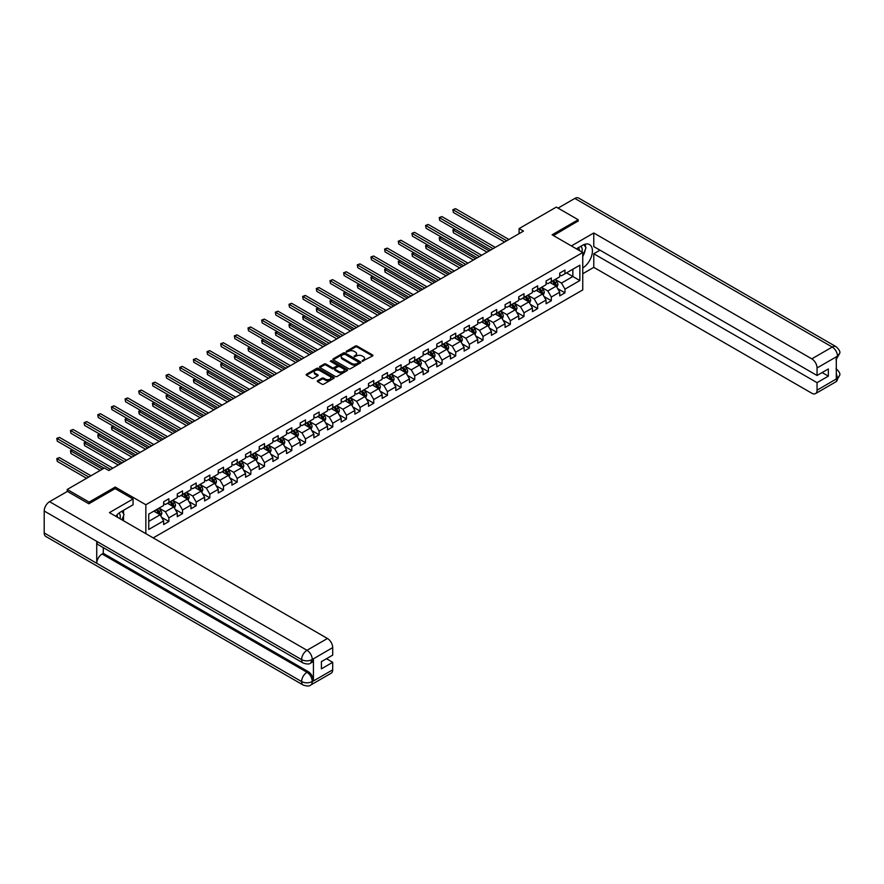 <?xml version="1.0" encoding="UTF-8"?>
<svg xmlns="http://www.w3.org/2000/svg" width="884" height="884" viewBox="0 0 884 884"><rect width="100%" height="100%" fill="white"/><g stroke="black" fill="none" stroke-linecap="round" stroke-linejoin="round"><path stroke-width="1.33" d="M362.23 361.247L372.562 355.976A1.216 0.707 0 0 0 372.562 354.981L357.092 346.053A1.216 0.707 0 0 0 355.368 346.053L346.241 351.324L346.241 352.02L348.627 351.335A3.89 2.243 0 0 1 354.119 351.335L355.412 352.075A3.89 2.243 0 0 1 356.55 353.666A3.89 2.243 0 0 1 355.412 355.257L354.23 356.628L356.617 355.943A3.89 2.243 0 0 1 362.12 355.943L363.401 356.694A3.89 2.243 0 0 1 364.551 358.274A3.89 2.243 0 0 1 363.401 359.865L362.23 361.247L362.23 360.55M317.643 380.684A1.216 0.707 0 0 0 317.643 381.678L321.986 384.175A1.216 0.707 0 0 0 323.699 384.175L333.843 378.33A1.216 0.707 0 0 0 333.843 377.335L318.373 368.407A1.216 0.707 0 0 0 316.649 368.407L306.516 374.252A1.216 0.707 0 0 0 306.516 375.247L311.754 378.275A1.216 0.707 0 0 0 313.477 378.275L317.809 375.766A1.216 0.707 0 0 0 317.809 374.783L315.212 373.28A3.249 1.878 0 0 1 314.262 371.954A3.249 1.878 0 0 1 316.273 370.219A3.249 1.878 0 0 1 319.809 370.617L329.997 376.507A3.249 1.878 0 0 1 330.947 377.833A3.249 1.878 0 0 1 328.936 379.567A3.249 1.878 0 0 1 325.4 379.159L323.699 378.175A1.216 0.707 0 0 0 321.986 378.175L317.643 380.684L317.643 381.678L321.986 379.192L321.986 378.175M115.207 488.664L115.207 487.051L89.118 502.112L67.228 489.471L67.228 491.493M115.207 487.051L145.849 504.742L582.755 252.493L582.755 289.908L153.208 537.903M578.202 221.254L578.202 219.74L552.102 234.801L582.755 252.493M578.202 219.74L556.312 207.099L519.096 228.591L519.096 233.641M67.228 489.471L104.434 467.99L108.82 470.52L523.472 231.111L519.096 228.591M348.705 368.75A1.216 0.707 0 0 0 350.429 368.75L360.573 362.893A1.216 0.707 0 0 0 360.573 361.899L345.103 352.97A1.216 0.707 0 0 0 343.379 352.97L333.246 358.827A1.216 0.707 0 0 0 333.246 359.821L348.705 368.75M330.616 361.423L347.191 370.617L337.069 376.462A1.216 0.707 0 0 1 335.345 376.462L319.875 367.534L324.218 365.048L324.218 364.031L319.875 366.54A1.216 0.707 0 0 0 319.875 367.534L319.875 366.54M324.218 365.048A1.216 0.707 0 0 1 325.931 365.048L325.931 364.031A1.216 0.707 0 0 0 324.218 364.031M325.931 364.031L332.207 367.656A1.216 0.707 0 0 0 333.931 367.656L336.804 365.998A1.216 0.707 0 0 0 336.804 365.004L330.273 361.236L331.478 360.539L347.202 369.623A1.216 0.707 0 0 1 347.202 370.606L347.202 369.623M145.849 533.649L145.849 504.742M161.573 517.306L168.877 521.527L168.877 517.836L177.286 512.974L177.286 516.665L182.535 513.637L182.535 509.946L190.944 505.096L190.944 508.786L196.193 505.747L196.193 502.057L204.602 497.206L204.602 500.897L209.851 497.869L209.851 494.178L218.26 489.327L218.26 493.018L223.508 489.979L223.508 486.288L231.917 481.437L231.917 485.128L237.166 482.089L237.166 478.399L245.575 473.548L245.575 477.238L250.835 474.211L250.835 470.52L259.233 465.669L259.233 469.36L264.493 466.321L264.493 462.63L272.891 457.779L272.891 461.47L278.151 458.431L278.151 454.752L286.549 449.89L286.549 453.58L291.808 450.553L291.808 446.862L300.206 442.011L300.206 445.702L305.466 442.663L305.466 438.972L313.864 434.121L313.864 437.812L319.124 434.784L319.124 431.094L327.533 426.232L327.533 429.922L332.782 426.895L332.782 423.204L341.191 418.353L341.191 422.044L346.44 419.005L346.44 415.314L354.849 410.463L354.849 414.154L360.097 411.126L360.097 407.436L368.506 402.585L368.506 406.264L373.755 403.237L373.755 399.546L382.164 394.695L382.164 398.386L387.413 395.347L387.413 391.656L395.822 386.805L395.822 390.496L401.071 387.468L401.071 383.778L409.48 378.927L409.48 382.617L414.729 379.579L414.729 375.888L423.138 371.037L423.138 374.728L428.386 371.689L428.386 367.998L436.795 363.147L436.795 366.838L442.055 363.81L442.055 360.119L450.453 355.269L450.453 358.959L455.713 355.921L455.713 352.23L464.111 347.379L464.111 351.07L469.371 348.042L469.371 344.351L477.769 339.489L477.769 343.18L483.029 340.152L483.029 336.461L491.427 331.611L491.427 335.301L496.686 332.262L496.686 328.572L505.084 323.721L505.084 327.411L510.344 324.384L510.344 320.693L518.753 315.831L518.753 319.522L524.002 316.494L524.002 312.803L532.411 307.952L532.411 311.643L537.66 308.604L537.66 304.914L546.069 300.063L546.069 303.753L551.318 300.726L551.318 297.035L559.727 292.184L559.727 295.875L564.975 292.836L564.975 289.145L579.86 280.548L579.86 265.189L572.854 269.233L572.854 276.504L579.86 280.548M168.877 521.527L163.628 524.555L163.628 520.864L148.744 529.461L148.744 514.09L163.628 505.493L163.628 501.803L168.877 498.775L168.877 502.466L177.286 497.615L177.286 493.924L182.535 490.885L182.535 494.576L190.944 489.725L190.944 486.034L196.193 483.007L196.193 486.697L204.602 481.835L204.602 478.156L209.851 475.117L209.851 478.808L218.26 473.957L218.26 470.266L223.508 467.227L223.508 470.918L231.917 466.067L231.917 462.376L237.166 459.349L237.166 463.039L245.575 458.188L245.575 454.498L250.835 451.459L250.835 455.149L259.233 450.299L259.233 446.608L264.493 443.58L264.493 447.26L272.891 442.409L272.891 438.718L278.151 435.69L278.151 439.381L286.549 434.53L286.549 430.839L291.808 427.801L291.808 431.491L300.206 426.641L300.206 422.95L305.466 419.922L305.466 423.613L313.864 418.751L313.864 415.06L319.124 412.032L319.124 415.723L327.533 410.872L327.533 407.181L332.782 404.143L332.782 407.833L341.191 402.982L341.191 399.292L346.44 396.264L346.44 399.955L354.849 395.093L354.849 391.413L360.097 388.374L360.097 392.065L368.506 387.214L368.506 383.523L373.755 380.485L373.755 384.175L382.164 379.324L382.164 375.634L387.413 372.606L387.413 376.297L395.822 371.446L395.822 367.755L401.071 364.716L401.071 368.407L409.48 363.556L409.48 359.865L414.729 356.827L414.729 360.517L423.138 355.666L423.138 351.976L428.386 348.948L428.386 352.639L436.795 347.788L436.795 344.097L442.055 341.058L442.055 344.749L450.453 339.898L450.453 336.207L455.713 333.18L455.713 336.87L464.111 332.008L464.111 328.318L469.371 325.29L469.371 328.981L477.769 324.13L477.769 320.439L483.029 317.4L483.029 321.091L491.427 316.24L491.427 312.549L496.686 309.522L496.686 313.212L505.084 308.35L505.084 304.66L510.344 301.632L510.344 305.323L518.753 300.472L518.753 296.781L524.002 293.742L524.002 297.433L532.411 292.582L532.411 288.891L537.66 285.863L537.66 289.554L546.069 284.703L546.069 281.013L551.318 277.974L551.318 281.664L559.727 276.814L559.727 273.123L564.975 270.084L564.975 273.775L579.86 265.189M167.474 503.272L173.783 506.919L165.374 511.77L159.076 508.123M163.628 503.471L165.374 504.488L168.877 502.466M165.374 511.77L168.877 517.836M173.783 506.919L177.286 512.974M181.132 495.394L187.441 499.029L179.032 503.88L172.734 500.245M177.286 495.592L179.032 496.598L182.535 494.576M179.032 503.88L182.535 509.946M187.441 499.029L190.944 505.096M194.789 487.504L201.099 491.139L192.69 495.99L186.391 492.355M190.944 487.703L192.69 488.719L196.193 486.697M192.69 495.99L196.193 502.057M201.099 491.139L204.602 497.206M208.458 479.614L214.757 483.261L206.348 488.112L200.049 484.465M204.602 479.824L206.348 480.83L209.851 478.808M206.348 488.112L209.851 494.178M214.757 483.261L218.26 489.327M222.116 471.736L228.415 475.371L220.005 480.222L213.707 476.587M218.26 471.934L220.005 472.94L223.508 470.918M220.005 480.222L223.508 486.288M228.415 475.371L231.917 481.437M235.774 463.846L242.072 467.481L233.674 472.332L227.365 468.697M231.917 464.045L233.674 465.061L237.166 463.039M233.674 472.332L237.166 478.399M242.072 467.481L245.575 473.548M249.432 455.956L255.73 459.603L247.332 464.454L241.023 460.807M245.575 456.166L247.332 457.172L250.835 455.149M247.332 464.454L250.835 470.52M255.73 459.603L259.233 465.669M263.089 448.077L269.388 451.713L260.99 456.564L254.68 452.928M259.233 448.276L260.99 449.282L264.493 447.26M260.99 456.564L264.493 462.63M269.388 451.713L272.891 457.779M276.747 440.188L283.046 443.823L274.648 448.685L268.338 445.039M272.891 440.387L274.648 441.403L278.151 439.381M274.648 448.685L278.151 454.752M283.046 443.823L286.549 449.89M290.405 432.298L296.704 435.945L288.306 440.796L281.996 437.16M286.549 432.508L288.306 433.514L291.808 431.491M288.306 440.796L291.808 446.862M296.704 435.945L300.206 442.011M304.063 424.419L310.372 428.055L301.963 432.906L295.654 429.27M300.206 424.618L301.963 425.635L305.466 423.613M301.963 432.906L305.466 438.972M310.372 428.055L313.864 434.121M317.721 416.53L324.03 420.165L315.621 425.027L309.312 421.381M313.864 416.729L315.621 417.745L319.124 415.723M315.621 425.027L319.124 431.094M324.03 420.165L327.533 426.232M331.378 408.64L337.688 412.287L329.279 417.137L322.98 413.502M327.533 408.85L329.279 409.856L332.782 407.833M329.279 417.137L332.782 423.204M337.688 412.287L341.191 418.353M345.036 400.761L351.346 404.397L342.937 409.248L336.638 405.612M341.191 400.96L342.937 401.977L346.44 399.955M342.937 409.248L346.44 415.314M351.346 404.397L354.849 410.463M358.694 392.872L365.004 396.518L356.595 401.369L350.296 397.723M354.849 393.071L356.595 394.087L360.097 392.065M356.595 401.369L360.097 407.436M365.004 396.518L368.506 402.585M372.352 384.993L378.661 388.628L370.252 393.479L363.954 389.844M368.506 385.192L370.252 386.197L373.755 384.175M370.252 393.479L373.755 399.546M378.661 388.628L382.164 394.695M386.01 377.103L392.319 380.739L383.91 385.59L377.612 381.954M382.164 377.302L383.91 378.319L387.413 376.297M383.91 385.59L387.413 391.656M392.319 380.739L395.822 386.805M399.678 369.214L405.977 372.86L397.568 377.711L391.269 374.065M395.822 369.424L397.568 370.429L401.071 368.407M397.568 377.711L401.071 383.778M405.977 372.86L409.48 378.927M413.336 361.335L419.635 364.97L411.226 369.821L404.927 366.186M409.48 361.534L411.226 362.539L414.729 360.517M411.226 369.821L414.729 375.888M419.635 364.97L423.138 371.037M426.994 353.445L433.293 357.081L424.895 361.943L418.585 358.296M423.138 353.644L424.895 354.661L428.386 352.639M424.895 361.943L428.386 367.998M433.293 357.081L436.795 363.147M440.652 345.556L446.95 349.202L438.552 354.053L432.243 350.418M436.795 345.766L438.552 346.771L442.055 344.749M438.552 354.053L442.055 360.119M446.95 349.202L450.453 355.269M454.31 337.677L460.608 341.312L452.21 346.163L445.901 342.528M450.453 337.876L452.21 338.892L455.713 336.87M452.21 346.163L455.713 352.23M460.608 341.312L464.111 347.379M467.967 329.787L474.266 333.423L465.868 338.285L459.558 334.638M464.111 329.986L465.868 331.003L469.371 328.981M465.868 338.285L469.371 344.351M474.266 333.423L477.769 339.489M481.625 321.898L487.924 325.544L479.526 330.395L473.216 326.76M477.769 322.108L479.526 323.113L483.029 321.091M479.526 330.395L483.029 336.461M487.924 325.544L491.427 331.611M495.283 314.019L501.593 317.654L493.184 322.505L486.874 318.87M491.427 314.218L493.184 315.234L496.686 313.212M493.184 322.505L496.686 328.572M501.593 317.654L505.084 323.721M508.941 306.129L515.25 309.776L506.841 314.627L500.532 310.98M505.084 306.328L506.841 307.345L510.344 305.323M506.841 314.627L510.344 320.693M515.25 309.776L518.753 315.831M522.599 298.251L528.908 301.886L520.499 306.737L514.201 303.101M518.753 298.449L520.499 299.455L524.002 297.433M520.499 306.737L524.002 312.803M528.908 301.886L532.411 307.952M536.256 290.361L542.566 293.996L534.157 298.847L527.858 295.212M532.411 290.56L534.157 291.576L537.66 289.554M534.157 298.847L537.66 304.914M542.566 293.996L546.069 300.063M549.914 282.471L556.224 286.118L547.815 290.969L541.516 287.322M546.069 282.681L547.815 283.687L551.318 281.664M547.815 290.969L551.318 297.035M556.224 286.118L559.727 292.184M566.556 272.869L572.854 276.504L561.473 283.079L555.174 279.443M559.727 274.791L561.473 275.797L564.975 273.775M561.473 283.079L564.975 289.145M89.118 502.112L89.118 503.626M148.744 521.372L160.126 514.797L153.816 511.162M160.126 514.797L163.628 520.864M557.671 288.615L564.975 292.836M544.014 296.505L551.318 300.726M530.345 304.383L537.66 308.604M516.687 312.273L524.002 316.494M503.029 320.163L510.344 324.384M489.371 328.041L496.686 332.262M475.714 335.931L483.029 340.152M462.056 343.821L469.371 348.042M448.398 351.699L455.713 355.921M434.74 359.589L442.055 363.81M421.082 367.468L428.386 371.689M407.425 375.357L414.729 379.579M393.767 383.247L401.071 387.468M380.109 391.126L387.413 395.347M366.451 399.016L373.755 403.237M352.793 406.905L360.097 411.126M339.124 414.784L346.44 419.005M325.467 422.674L332.782 426.895M311.809 430.563L319.124 434.784M298.151 438.442L305.466 442.663M284.493 446.332L291.808 450.553M270.835 454.221L278.151 458.431M257.178 462.1L264.493 466.321M243.52 469.99L250.835 474.211M229.862 477.868L237.166 482.089M216.204 485.758L223.508 489.979M202.547 493.648L209.851 497.869M188.889 501.526L196.193 505.747M175.231 509.416L182.535 513.637M362.562 361.368L363.401 360.882A3.89 2.243 0 0 0 364.551 359.291L364.551 358.274M356.55 353.666L356.55 354.672A3.89 2.243 0 0 1 355.412 356.263L354.572 356.749M372.562 354.981L372.562 355.976L357.092 347.058A1.216 0.707 0 0 0 355.368 347.058L346.583 352.13M360.573 361.899L360.573 362.893L345.103 353.987A1.216 0.707 0 0 0 343.379 353.987L333.257 359.832L333.246 358.827M358.418 362.749L358.418 362.053L344.848 354.208L342.395 354.926A3.89 2.243 0 0 0 341.257 356.517A3.89 2.243 0 0 0 342.395 358.108L351.677 363.468A3.89 2.243 0 0 0 357.18 363.468L358.418 362.749L358.418 363.755L358.418 363.059M341.257 356.517L341.257 357.534A3.89 2.243 0 0 0 342.395 359.114L342.395 358.108M358.418 363.755L357.18 364.473A3.89 2.243 0 0 1 351.677 364.473L342.395 359.114M325.931 365.048L332.207 368.672A1.216 0.707 0 0 0 333.931 368.672L336.804 367.004A1.216 0.707 0 0 0 337.169 366.506L337.169 365.501M338.716 371.413A3.249 1.878 0 0 0 342.263 371.821A3.249 1.878 0 0 0 344.274 370.087A3.249 1.878 0 0 0 343.312 368.761L339.732 366.694A1.216 0.707 0 0 0 338.008 366.694L335.135 368.352A1.216 0.707 0 0 0 335.135 369.346L338.716 371.413L338.716 372.429A3.249 1.878 0 0 0 342.263 372.838A3.249 1.878 0 0 0 344.274 371.103L344.274 370.087M334.771 368.849L334.771 369.855A1.216 0.707 0 0 0 335.135 370.352L335.135 369.346M338.716 372.429L335.135 370.352M330.947 377.833L330.947 378.838A3.249 1.878 0 0 1 328.936 380.573A3.249 1.878 0 0 1 325.4 380.164L323.699 379.192A1.216 0.707 0 0 0 321.986 379.192M314.262 371.954L314.262 372.96A3.249 1.878 0 0 0 315.212 374.286L315.212 373.28M317.809 374.783L317.809 375.766L315.212 374.286M333.843 377.335L333.843 378.33L318.373 369.413A1.216 0.707 0 0 0 316.649 369.413L306.527 375.258L306.516 374.252M556.909 287.311L557.959 284.692A3.282 1.89 -120 0 0 556.909 281.897L555.097 279.477M551.947 283.642L550.721 282.007M455.039 229.21L453.37 230.172L453.37 232.702L487.051 252.139M552.389 281.046L554.191 283.466A3.282 1.89 60 0 1 555.13 285.433L556.18 284.825A3.282 1.89 -120 0 0 555.24 282.858L553.439 280.438M552.611 280.913L554.622 283.587A1.669 0.961 60 0 1 554.92 284.096L556.18 284.825M453.37 232.702L452.884 229.895L489.239 250.879M452.884 229.895L454.84 229.1M506.753 240.768L453.37 209.95L455.558 208.69L508.941 239.509M504.565 242.039L453.37 212.48L452.884 209.674L455.558 208.69M453.37 212.48L452.884 209.674M581.948 252.039A8.044 4.652 120 0 0 580.766 246.316M579.385 250.559A5.514 3.182 120 0 0 578.258 247.785A5.514 3.182 120 0 0 578.235 247.774M583.838 244.636L585.993 247.697L582.755 256.04M120.014 518.731A8.044 4.652 120 0 0 118.953 513.107M117.45 517.25A5.514 3.182 120 0 0 116.887 514.996M121.848 511.272L124.047 514.4L121.937 519.847M582.755 267.918A13.934 8.044 120 0 0 591.705 255.631A13.934 8.044 120 0 0 589.54 244.581A13.934 8.044 120 0 0 582.578 245.266L576.401 248.835M582.755 273.731L593.783 267.355L593.783 253.763L817.048 382.661L817.048 390.198L837.623 378.208L836.308 378.816L836.308 357.081L837.612 356.23M600.004 250.172L593.783 253.763M822.131 372.551L828.341 376.142L828.341 368.959L817.048 375.49L593.783 246.581L593.783 232.989L811.799 358.849L832.242 347.047L574.832 198.436L558.058 208.116M571.373 245.929L593.783 232.989M593.783 267.355L811.799 393.225A7.426 4.287 -120 0 0 815.512 393.601A7.426 4.287 -120 0 0 817.048 390.198M574.832 198.436A7.613 4.398 -60 0 1 578.633 198.06L836.043 346.672A7.613 4.398 -60 0 0 832.242 347.047A7.426 4.287 60 0 1 837.491 356.153L817.048 367.954A7.426 4.287 -120 0 0 811.799 358.849M817.048 375.49L817.048 367.954M828.341 376.142L817.048 382.661M578.202 220.956L553.417 235.564M582.755 256.448A13.934 8.044 120 0 0 585.285 249.509M585.506 247.012A13.934 8.044 120 0 0 585.164 244.172M836.308 373.623L837.491 378.142M836.043 368.661C839.038 371.346 840.286 373.501 839.8 375.103L837.634 378.208M836.043 346.672C839.038 349.335 840.286 351.501 839.8 353.169L837.491 356.153M303.19 663.055A7.613 4.398 -60 0 1 301.61 659.619C305.113 661.309 308.615 661.287 312.107 659.574L310.715 663.044C309.466 664.315 306.958 664.315 303.19 663.055L98.312 544.776A7.613 4.398 -60 0 1 96.732 541.339L44.2 511.007A7.613 4.398 -60 0 1 49.581 501.681L67.405 491.393L88.853 503.781L115.119 488.609L133.064 498.974L133.064 504.786L120.633 511.969A13.934 8.044 120 0 0 115.76 516.278M133.064 498.974L109.428 512.621L327.445 638.491A7.426 4.287 60 0 1 332.693 647.596L332.693 655.121L321.4 661.641L321.4 668.823L332.693 662.304L332.693 669.84A7.426 4.287 60 0 1 331.157 673.232L310.715 685.034A7.426 4.287 -120 0 0 312.251 681.641L332.693 669.84M123.219 520.588L126.147 522.278M123.528 520.411L123.528 515.748M123.528 513.648L123.528 510.3M310.715 685.034C309.522 686.293 307.013 686.304 303.19 685.045L45.78 536.433A7.613 4.398 -60 0 1 44.2 532.942L96.732 563.274A7.613 4.398 -60 0 1 102.113 554.003L306.991 672.282L308.173 671.608A7.426 4.287 60 0 1 313.433 680.702L313.433 658.967A7.426 4.287 60 0 1 311.897 662.37L310.715 663.044M44.2 511.007L44.2 532.942M49.581 501.681L306.991 650.293A7.613 4.398 -60 0 0 301.61 659.619L96.732 541.339L96.732 563.274L301.61 681.564C305.102 683.255 308.604 683.255 312.118 681.564L312.251 681.641M332.693 662.304L326.472 658.713M103.295 547.649L103.295 553.318L308.173 671.608M103.295 553.318L102.113 554.003M543.251 295.201L544.301 292.571A3.282 1.89 -120 0 0 543.251 289.775L541.439 287.366M538.29 291.532L537.063 289.897M441.381 237.1L439.713 238.061L439.713 240.581L473.393 260.029M538.732 288.935L540.533 291.344A3.282 1.89 60 0 1 541.472 293.322L542.522 292.714A3.282 1.89 -120 0 0 541.583 290.737L539.781 288.328M538.953 288.803L540.964 291.477A1.669 0.961 60 0 1 541.262 291.985L542.522 292.714M439.713 240.581L439.226 237.774L475.581 258.769M439.226 237.774L441.182 236.989M529.593 303.079L530.643 300.461A3.282 1.89 -120 0 0 529.593 297.665L527.781 295.256M524.632 299.422L523.405 297.775M427.712 244.978L426.055 245.94L426.055 248.47L459.735 267.918M525.074 296.825L526.875 299.234A3.282 1.89 60 0 1 527.814 301.201L528.864 300.604A3.282 1.89 -120 0 0 527.925 298.626L526.124 296.217M525.295 296.692L527.306 299.367A1.669 0.961 60 0 1 527.604 299.875L528.864 300.604M426.055 248.47L425.569 245.664L461.923 266.648M425.569 245.664L427.524 244.868M493.095 248.658L439.713 217.84L441.901 216.569L495.283 247.387M490.907 249.918L439.713 220.359L439.226 217.563L441.901 216.569M439.713 220.359L439.226 217.563M479.437 256.537L426.055 225.718L428.243 224.459L481.625 255.277M477.249 257.808L426.055 228.249L425.569 225.442L428.243 224.459M426.055 228.249L425.569 225.442M515.936 310.969L516.974 308.35A3.282 1.89 -120 0 0 515.936 305.555L514.123 303.135M510.974 307.3L509.748 305.665M414.055 252.868L412.397 253.83L412.397 256.36L446.077 275.797M511.416 304.704L513.217 307.113A3.282 1.89 60 0 1 514.157 309.091L515.206 308.483A3.282 1.89 -120 0 0 514.267 306.516L512.466 304.096M511.637 304.571L513.648 307.245A1.669 0.961 60 0 1 513.947 307.754L515.206 308.483M412.397 256.36L411.911 253.553L448.265 274.537M411.911 253.553L413.867 252.758M502.278 318.859L503.316 316.229A3.282 1.89 -120 0 0 502.278 313.433L500.466 311.024M497.316 315.19L496.09 313.555M400.397 260.758L398.739 261.708L398.739 264.239L432.42 283.687M497.747 312.593L499.559 315.002A3.282 1.89 60 0 1 500.499 316.98L501.548 316.373A3.282 1.89 -120 0 0 500.609 314.395L498.808 311.986M497.979 312.461L499.99 315.135A1.669 0.961 60 0 1 500.289 315.643L501.548 316.373M398.739 264.239L398.253 261.432L434.608 282.427M398.253 261.432L400.209 260.636M488.62 326.737L489.659 324.119A3.282 1.89 -120 0 0 488.62 321.323L486.808 318.914M483.659 323.08L482.432 321.433M386.739 268.637L385.081 269.598L385.081 272.128L418.762 291.576M484.089 320.472L485.902 322.892A3.282 1.89 60 0 1 486.841 324.859L487.891 324.251A3.282 1.89 -120 0 0 486.951 322.284L485.139 319.875M484.322 320.339L486.333 323.025A1.669 0.961 60 0 1 486.631 323.533L487.891 324.251M385.081 272.128L384.595 269.322L420.95 290.306M384.595 269.322L386.551 268.526M465.78 264.427L412.397 233.608L414.585 232.348L467.967 263.167M463.592 265.686L412.397 236.138L411.911 233.332L414.585 232.348M412.397 236.138L411.911 233.332M452.122 272.316L398.739 241.498L400.927 240.227L454.31 271.045M449.934 273.576L398.739 244.017L398.253 241.21L400.927 240.227M398.739 244.017L398.253 241.21M438.464 280.195L385.081 249.376L387.269 248.117L440.652 278.935M436.276 281.466L385.081 251.907L384.595 249.1L387.269 248.117M385.081 251.907L384.595 249.1M474.962 334.627L476.001 331.997A3.282 1.89 -120 0 0 474.951 329.213L473.15 326.793M470.001 330.959L468.774 329.323M373.081 276.526L371.424 277.488L371.424 280.007L405.104 299.455M470.432 328.362L472.244 330.771A3.282 1.89 60 0 1 473.183 332.749L474.233 332.141A3.282 1.89 -120 0 0 473.294 330.163L471.481 327.754M470.664 328.229L472.664 330.903A1.669 0.961 60 0 1 472.973 331.412L474.233 332.141M371.424 280.007L370.937 277.211L407.292 298.195M370.937 277.211L372.893 276.416M424.806 288.085L371.424 257.266L373.612 256.006L426.994 286.825M422.618 289.344L371.424 259.797L370.937 256.99L373.612 256.006M371.424 259.797L370.937 256.99M461.304 342.517L462.343 339.887A3.282 1.89 -120 0 0 461.293 337.091L459.492 334.682M456.343 338.848L455.116 337.213M359.423 284.405L357.766 285.366L357.766 287.897L391.446 307.345M456.774 336.252L458.586 338.66A3.282 1.89 60 0 1 459.525 340.638L460.575 340.031A3.282 1.89 -120 0 0 459.636 338.053L457.824 335.644M457.006 336.119L459.006 338.793A1.669 0.961 60 0 1 459.315 339.301L460.575 340.031M357.766 287.897L357.28 285.09L393.634 306.085M357.28 285.09L359.236 284.294M411.148 295.974L357.766 265.156L359.954 263.885L413.336 294.703M408.949 297.234L357.766 267.675L357.28 264.868L359.954 263.885M357.766 267.675L357.28 264.868M447.647 350.396L448.685 347.777A3.282 1.89 -120 0 0 447.636 344.981L445.834 342.572M442.685 346.738L441.459 345.091M345.766 292.295L344.097 293.256L344.097 295.786L377.788 315.234M443.116 344.13L444.928 346.55A3.282 1.89 60 0 1 445.868 348.517L446.917 347.909A3.282 1.89 -120 0 0 445.978 345.942L444.166 343.522M443.348 343.998L445.348 346.683A1.669 0.961 60 0 1 445.658 347.191L446.917 347.909M344.097 295.786L343.622 292.98L379.976 313.964M343.622 292.98L345.578 292.184M397.48 303.853L344.097 273.034L346.296 271.775L399.678 302.593M395.292 305.124L344.097 275.565L343.622 272.758L346.296 271.775M344.097 275.565L343.622 272.758M433.989 358.285L435.027 355.655A3.282 1.89 -120 0 0 433.978 352.86L432.177 350.451M429.027 354.617L427.801 352.981M332.108 300.184L330.439 301.146L330.439 303.665L364.131 323.113M429.458 352.02L431.27 354.429A3.282 1.89 60 0 1 432.21 356.407L433.259 355.799A3.282 1.89 -120 0 0 432.32 353.821L430.508 351.412M429.69 351.887L431.69 354.561A1.669 0.961 60 0 1 432 355.07L433.259 355.799M330.439 303.665L329.964 300.858L366.319 321.853M329.964 300.858L331.92 300.074M383.822 311.743L330.439 280.924L332.638 279.653L386.01 310.483M381.634 313.002L330.439 283.455L329.964 280.648L332.638 279.653M330.439 283.455L329.964 280.648M420.331 366.164L421.37 363.545A3.282 1.89 -120 0 0 420.32 360.749L418.519 358.34M415.369 362.506L414.132 360.871M318.45 308.063L316.781 309.024L316.781 311.555L350.462 331.003M415.8 359.91L417.613 362.318A3.282 1.89 60 0 1 418.552 364.296L419.602 363.689A3.282 1.89 -120 0 0 418.662 361.711L416.85 359.302M416.032 359.777L418.033 362.451A1.669 0.961 60 0 1 418.342 362.959L419.602 363.689M316.781 311.555L316.306 308.748L352.661 329.732M316.306 308.748L318.251 307.952M370.164 319.632L316.781 288.803L318.969 287.543L372.352 318.362M367.976 320.892L316.781 291.333L316.306 288.527L318.969 287.543M316.781 291.333L316.306 288.527M406.673 374.054L407.712 371.435A3.282 1.89 -120 0 0 406.662 368.639L404.861 366.219M401.712 370.385L400.474 368.75M304.792 315.953L303.124 316.914L303.124 319.444L336.804 338.892M402.143 367.788L403.955 370.208A3.282 1.89 60 0 1 404.894 372.175L405.944 371.567A3.282 1.89 -120 0 0 405.005 369.6L403.192 367.18M402.375 367.656L404.375 370.341A1.669 0.961 60 0 1 404.684 370.838L405.944 371.567M303.124 319.444L302.648 316.638L339.003 337.622M302.648 316.638L304.593 315.842M356.506 327.511L303.124 296.692L305.312 295.433L358.694 326.251M354.318 328.782L303.124 299.223L302.648 296.416L305.312 295.433M303.124 299.223L302.648 296.416M393.015 381.943L394.054 379.313A3.282 1.89 -120 0 0 393.004 376.518L391.203 374.109M388.043 378.275L386.816 376.639M291.134 323.842L289.466 324.804L289.466 327.323L323.146 346.771M388.485 375.678L390.286 378.087A3.282 1.89 60 0 1 391.225 380.065L392.286 379.457A3.282 1.89 -120 0 0 391.347 377.479L389.535 375.07M388.717 375.545L390.717 378.219A1.669 0.961 60 0 1 391.026 378.728L392.286 379.457M289.466 327.323L288.991 324.516L325.334 345.511M288.991 324.516L290.935 323.732M342.848 335.401L289.466 304.582L291.654 303.311L345.036 334.13M340.66 336.66L289.466 307.102L288.991 304.306L291.654 303.311M289.466 307.102L288.991 304.306M379.358 389.822L380.396 387.203A3.282 1.89 -120 0 0 379.346 384.407L377.534 381.998M374.385 386.164L373.159 384.518M277.477 331.721L275.808 332.682L275.808 335.213L309.488 354.661M374.827 383.568L376.628 385.976A3.282 1.89 60 0 1 377.567 387.943L378.617 387.347A3.282 1.89 -120 0 0 377.678 385.369L375.877 382.96M375.059 383.435L377.059 386.109A1.669 0.961 60 0 1 377.358 386.617L378.617 387.347M275.808 335.213L275.333 332.406L311.676 353.39M275.333 332.406L277.278 331.611M329.191 343.279L275.808 312.461L277.996 311.201L331.378 342.02M327.003 344.55L275.808 314.991L275.333 312.185L277.996 311.201M275.808 314.991L275.333 312.185M365.689 397.712L366.738 395.093A3.282 1.89 -120 0 0 365.689 392.297L363.877 389.877M360.727 394.043L359.501 392.408M263.819 339.611L262.15 340.572L262.15 343.103L295.831 362.539M361.169 391.446L362.97 393.866A3.282 1.89 60 0 1 363.91 395.833L364.959 395.225A3.282 1.89 -120 0 0 364.02 393.258L362.219 390.838M361.39 391.314L363.401 393.988A1.669 0.961 60 0 1 363.7 394.496L364.959 395.225M262.15 343.103L261.664 340.296L298.018 361.28M261.664 340.296L263.62 339.5M315.533 351.169L262.15 320.351L264.338 319.091L317.721 349.909M313.345 352.429L262.15 322.881L261.664 320.074L264.338 319.091M262.15 322.881L261.664 320.074M352.031 405.601L353.081 402.971A3.282 1.89 -120 0 0 352.031 400.176L350.219 397.767M347.069 401.933L345.843 400.297M250.161 347.5L248.492 348.451L248.492 350.981L282.173 370.429M347.511 399.336L349.313 401.745A3.282 1.89 60 0 1 350.252 403.723L351.302 403.115A3.282 1.89 -120 0 0 350.362 401.137L348.561 398.728M347.732 399.203L349.744 401.877A1.669 0.961 60 0 1 350.042 402.386L351.302 403.115M248.492 350.981L248.006 348.174L284.361 369.169M248.006 348.174L249.962 347.39M301.875 359.059L248.492 328.24L250.68 326.969L304.063 357.788M299.687 360.318L248.492 330.76L248.006 327.953L250.68 326.969M248.492 330.76L248.006 327.953M338.373 413.48L339.423 410.861A3.282 1.89 -120 0 0 338.373 408.065L336.561 405.657M333.412 409.822L332.185 408.176M236.492 355.379L234.835 356.34L234.835 358.871L268.515 378.319M333.854 407.215L335.655 409.635A3.282 1.89 60 0 1 336.594 411.601L337.644 410.994A3.282 1.89 -120 0 0 336.705 409.027L334.903 406.618M334.075 407.093L336.086 409.767A1.669 0.961 60 0 1 336.384 410.275L337.644 410.994M234.835 358.871L234.348 356.064L270.703 377.048M234.348 356.064L236.304 355.269M288.217 366.937L234.835 336.119L237.023 334.859L290.405 365.678M286.029 368.208L234.835 338.649L234.348 335.843L237.023 334.859M234.835 338.649L234.348 335.843M324.715 421.37L325.754 418.74A3.282 1.89 -120 0 0 324.715 415.955L322.903 413.535M319.754 417.701L318.527 416.066M222.834 363.269L221.177 364.23L221.177 366.761L254.857 386.197M320.196 415.104L321.997 417.513A3.282 1.89 60 0 1 322.936 419.491L323.986 418.883A3.282 1.89 -120 0 0 323.047 416.916L321.246 414.497M320.417 414.972L322.428 417.646A1.669 0.961 60 0 1 322.726 418.154L323.986 418.883M221.177 366.761L220.691 363.954L257.045 384.938M220.691 363.954L222.646 363.158M274.559 374.827L221.177 344.009L223.365 342.749L276.747 373.567M272.371 376.087L221.177 346.539L220.691 343.732L223.365 342.749M221.177 346.539L220.691 343.732M311.058 429.259L312.096 426.629A3.282 1.89 -120 0 0 311.058 423.834L309.245 421.425M306.096 425.591L304.869 423.955M209.177 371.147L207.519 372.109L207.519 374.639L241.199 394.087M306.527 422.994L308.339 425.403A3.282 1.89 60 0 1 309.278 427.381L310.328 426.773A3.282 1.89 -120 0 0 309.389 424.795L307.588 422.386M306.759 422.861L308.77 425.536A1.669 0.961 60 0 1 309.068 426.044L310.328 426.773M207.519 374.639L207.033 371.832L243.387 392.827M207.033 371.832L208.989 371.037M260.902 382.717L207.519 351.898L209.707 350.628L263.089 381.446M258.714 383.976L207.519 354.418L207.033 351.611L209.707 350.628M207.519 354.418L207.033 351.611M297.4 437.138L298.438 434.519A3.282 1.89 -120 0 0 297.4 431.724L295.587 429.315M292.438 433.48L291.212 431.834M195.519 379.037L193.861 379.998L193.861 382.529L227.542 401.977M292.869 430.873L294.681 433.293A3.282 1.89 60 0 1 295.621 435.259L296.67 434.652A3.282 1.89 -120 0 0 295.731 432.685L293.919 430.265M293.101 430.74L295.112 433.425A1.669 0.961 60 0 1 295.411 433.933L296.67 434.652M193.861 382.529L193.375 379.722L229.73 400.706M193.375 379.722L195.331 378.927M247.244 390.595L193.861 359.777L196.049 358.517L249.432 389.336M245.056 391.866L193.861 362.307L193.375 359.501L196.049 358.517M193.861 362.307L193.375 359.501M283.742 445.028L284.781 442.398A3.282 1.89 -120 0 0 283.731 439.613L281.93 437.193M278.78 441.359L277.554 439.724M181.861 386.927L180.203 387.888L180.203 390.408L213.884 409.856M279.211 438.762L281.024 441.171A3.282 1.89 60 0 1 281.963 443.149L283.013 442.541A3.282 1.89 -120 0 0 282.073 440.563L280.261 438.155M279.443 438.63L281.443 441.304A1.669 0.961 60 0 1 281.753 441.812L283.013 442.541M180.203 390.408L179.717 387.612L216.072 408.596M179.717 387.612L181.673 386.816M233.586 398.485L180.203 367.667L182.391 366.396L235.774 397.225M231.398 399.745L180.203 370.197L179.717 367.39L182.391 366.396M180.203 370.197L179.717 367.39M270.084 452.906L271.123 450.287A3.282 1.89 -120 0 0 270.073 447.492L268.272 445.083M265.123 449.249L263.896 447.613M168.203 394.805L166.546 395.767L166.546 398.297L200.226 417.745M265.554 446.652L267.366 449.061A3.282 1.89 60 0 1 268.305 451.039L269.355 450.431A3.282 1.89 -120 0 0 268.416 448.453L266.603 446.044M265.786 446.519L267.786 449.194A1.669 0.961 60 0 1 268.095 449.702L269.355 450.431M166.546 398.297L166.059 395.491L202.414 416.486M166.059 395.491L168.015 394.695M219.928 406.375L166.546 375.545L168.733 374.286L222.116 405.104M217.729 407.634L166.546 378.076L166.059 375.269L168.733 374.286M166.546 378.076L166.059 375.269M256.426 460.796L257.465 458.177A3.282 1.89 -120 0 0 256.415 455.382L254.614 452.962M251.465 457.138L250.238 455.492M154.545 402.695L152.877 403.656L152.877 406.187L186.568 425.635M251.896 454.531L253.708 456.951A3.282 1.89 60 0 1 254.647 458.918L255.697 458.31A3.282 1.89 -120 0 0 254.758 456.343L252.946 453.923M252.128 454.398L254.128 457.083A1.669 0.961 60 0 1 254.437 457.581L255.697 458.31M152.877 406.187L152.402 403.38L188.756 424.364M152.402 403.38L154.357 402.585M206.259 414.253L152.877 383.435L155.076 382.175L208.458 412.994M204.071 415.524L152.877 385.965L152.402 383.159L155.076 382.175M152.877 385.965L152.402 383.159M242.768 468.686L243.807 466.056A3.282 1.89 -120 0 0 242.757 463.26L240.956 460.851M237.807 465.017L236.581 463.382M140.887 410.585L139.219 411.546L139.219 414.066L172.91 433.514M238.238 462.42L240.05 464.829A3.282 1.89 60 0 1 240.989 466.807L242.039 466.199A3.282 1.89 -120 0 0 241.1 464.222L239.288 461.813M238.47 462.288L240.47 464.962A1.669 0.961 60 0 1 240.78 465.47L242.039 466.199M139.219 414.066L138.744 411.259L175.098 432.254M138.744 411.259L140.7 410.474M192.602 422.143L139.219 391.325L141.418 390.054L194.789 420.883M190.414 423.403L139.219 393.844L138.744 391.048L141.418 390.054M139.219 393.844L138.744 391.048M229.111 476.564L230.149 473.946A3.282 1.89 -120 0 0 229.1 471.15L227.298 468.741M224.149 472.907L222.912 471.271M127.23 418.463L125.561 419.425L125.561 421.955L159.242 441.403M224.58 470.31L226.392 472.719A3.282 1.89 60 0 1 227.332 474.686L228.381 474.089A3.282 1.89 -120 0 0 227.442 472.111L225.63 469.702M224.812 470.178L226.812 472.852A1.669 0.961 60 0 1 227.122 473.36L228.381 474.089M125.561 421.955L125.086 419.149L161.44 440.133M125.086 419.149L127.031 418.353M178.944 430.033L125.561 399.203L127.749 397.944L181.132 428.762M176.756 431.293L125.561 401.734L125.086 398.927L127.749 397.944M125.561 401.734L125.086 398.927M215.453 484.454L216.492 481.835A3.282 1.89 -120 0 0 215.442 479.04L213.641 476.62M210.491 480.786L209.254 479.15M113.572 426.353L111.903 427.315L111.903 429.845L145.584 449.282M210.922 478.189L212.735 480.609A3.282 1.89 60 0 1 213.674 482.576L214.724 481.968A3.282 1.89 -120 0 0 213.784 480.001L211.972 477.581M211.154 478.056L213.155 480.73A1.669 0.961 60 0 1 213.464 481.239L214.724 481.968M111.903 429.845L111.428 427.038L147.783 448.022M111.428 427.038L113.373 426.243M165.286 437.911L111.903 407.093L114.091 405.833L167.474 436.652M163.098 439.182L111.903 409.623L111.428 406.817L114.091 405.833M111.903 409.623L111.428 406.817M201.795 492.344L202.834 489.714A3.282 1.89 -120 0 0 201.784 486.918L199.983 484.509M196.823 488.675L195.596 487.04M99.914 434.243L98.246 435.204L98.246 437.724L131.926 457.172M197.265 486.078L199.066 488.487A3.282 1.89 60 0 1 200.005 490.465L201.066 489.858A3.282 1.89 -120 0 0 200.127 487.88L198.314 485.471M197.497 485.946L199.497 488.62A1.669 0.961 60 0 1 199.806 489.128L201.066 489.858M98.246 437.724L97.77 434.917L134.114 455.912M97.77 434.917L99.715 434.132M151.628 445.801L98.246 414.983L100.433 413.712L153.816 444.53M149.44 447.061L98.246 417.502L97.77 414.695L100.433 413.712M98.246 417.502L97.77 414.695M188.137 500.222L189.176 497.604A3.282 1.89 -120 0 0 188.126 494.808L186.314 492.399M183.165 496.565L181.938 494.918M86.256 442.122L84.588 443.083L84.588 445.613L118.268 465.061M183.607 493.968L185.408 496.377A3.282 1.89 60 0 1 186.347 498.344L187.397 497.747A3.282 1.89 -120 0 0 186.458 495.769L184.657 493.36M183.839 493.836L185.839 496.51A1.669 0.961 60 0 1 186.137 497.018L187.397 497.747M84.588 445.613L84.113 442.807L120.456 463.791M84.113 442.807L86.057 442.011M137.97 453.68L84.588 422.861L86.776 421.602L140.158 452.42M135.782 454.951L84.588 425.392L84.113 422.585L86.776 421.602M84.588 425.392L84.113 422.585M174.468 508.112L175.518 505.482A3.282 1.89 -120 0 0 174.468 502.698L172.656 500.278M169.507 504.444L168.28 502.808M72.599 450.011L70.93 450.973L70.93 453.503L100.235 470.421M169.949 501.847L171.75 504.256A3.282 1.89 60 0 1 172.689 506.234L173.739 505.626A3.282 1.89 -120 0 0 172.8 503.659L170.999 501.239M170.17 501.714L172.181 504.388A1.669 0.961 60 0 1 172.479 504.897L173.739 505.626M70.93 453.503L70.444 450.696L102.422 469.15M70.444 450.696L72.4 449.901M124.312 461.57L70.93 430.751L73.118 429.491L126.5 460.31M122.125 462.829L70.93 433.282L70.444 430.475L73.118 429.491M70.93 433.282L70.444 430.475M160.811 516.002L161.86 513.372A3.282 1.89 -120 0 0 160.811 510.576L158.998 508.167M155.849 512.333L154.623 510.698M90.953 475.78L59.46 457.592L57.272 458.851L57.272 461.382L86.577 478.299M156.291 509.736L158.092 512.145A3.282 1.89 60 0 1 159.032 514.123L160.081 513.516A3.282 1.89 -120 0 0 159.142 511.538L157.341 509.129M156.512 509.604L158.523 512.278A1.669 0.961 60 0 1 158.822 512.786L160.081 513.516M57.272 461.382L56.786 458.575L88.765 477.04M56.786 458.575L59.46 457.592M110.655 469.459L57.272 438.641L59.46 437.37L112.843 468.188M104.091 468.188L57.272 441.16L56.786 438.353L59.46 437.37M57.272 441.16L56.786 438.353M363.401 360.882L363.401 359.865M354.23 356.628L354.23 355.932M355.412 356.263L355.412 355.257M346.241 352.02L346.241 351.324M355.368 347.058L355.368 346.053M357.092 347.058L357.092 346.053M343.379 353.987L343.379 352.97M345.103 353.987L345.103 352.97M351.677 364.473L351.677 363.468M357.18 364.473L357.18 363.468M332.207 368.672L332.207 367.656M333.931 368.672L333.931 367.656M336.804 367.004L336.804 365.998M331.478 361.545L331.478 360.539M323.699 379.192L323.699 378.175M325.4 380.164L325.4 379.159M316.649 369.413L316.649 368.407M318.373 369.413L318.373 368.407M555.903 285.93L557.937 284.747M555.24 282.858L556.909 281.897M552.909 284.206L554.191 283.466M839.8 375.136L835.955 381.789A7.426 4.287 -120 0 0 837.491 378.396M836.308 359.556L837.491 356.407M313.433 680.702L312.129 681.564M332.693 647.596L312.129 659.574M312.251 659.652L313.433 658.967M312.251 659.398A7.426 4.287 60 0 0 306.991 650.293L327.445 638.491M303.19 685.045A7.613 4.398 -60 0 1 301.61 681.564A7.613 4.398 -60 0 1 306.991 672.282C310.162 674.404 311.908 677.442 312.251 681.387M542.235 293.808L544.279 292.637M541.583 290.737L543.251 289.775M539.251 292.085L540.533 291.344M528.577 301.698L530.621 300.527M527.925 298.626L529.593 297.665M525.593 299.974L526.875 299.234M514.919 309.588L516.963 308.406M514.267 306.516L515.936 305.555M511.935 307.864L513.217 307.113M501.261 317.466L503.294 316.295M500.609 314.395L502.278 313.433M498.278 315.743L499.559 315.002M487.603 325.356L489.637 324.185M486.951 322.284L488.62 321.323M484.62 323.632L485.902 322.892M473.946 333.246L475.979 332.064M473.294 330.163L474.951 329.213M470.962 331.511L472.244 330.771M460.288 341.125L462.321 339.953M459.636 338.053L461.293 337.091M457.304 339.401L458.586 338.66M446.63 349.014L448.663 347.832M445.978 345.942L447.636 344.981M443.646 347.29L444.928 346.55M432.972 356.893L435.005 355.722M432.32 353.821L433.978 352.86M429.989 355.169L431.27 354.429M419.314 364.783L421.348 363.611M418.662 361.711L420.32 360.749M416.32 363.059L417.613 362.318M405.657 372.672L407.69 371.49M405.005 369.6L406.662 368.639M402.662 370.948L403.955 370.208M391.999 380.551L394.032 379.38M391.347 377.479L393.004 376.518M389.004 378.827L390.286 378.087M378.341 388.441L380.374 387.269M377.678 385.369L379.346 384.407M375.346 386.717L376.628 385.976M364.683 396.33L366.716 395.148M364.02 393.258L365.689 392.297M361.689 394.607L362.97 393.866M351.014 404.209L353.059 403.038M350.362 401.137L352.031 400.176M348.031 402.485L349.313 401.745M337.356 412.099L339.401 410.927M336.705 409.027L338.373 408.065M334.373 410.375L335.655 409.635M323.699 419.988L325.743 418.806M323.047 416.916L324.715 415.955M320.715 418.254L321.997 417.513M310.041 427.867L312.074 426.696M309.389 424.795L311.058 423.834M307.057 426.143L308.339 425.403M296.383 435.757L298.416 434.574M295.731 432.685L297.4 431.724M293.4 434.033L294.681 433.293M282.725 443.635L284.758 442.464M282.073 440.563L283.731 439.613M279.742 441.912L281.024 441.171M269.067 451.525L271.101 450.354M268.416 448.453L270.073 447.492M266.084 449.801L267.366 449.061M255.41 459.415L257.443 458.232M254.758 456.343L256.415 455.382M252.426 457.691L253.708 456.951M241.752 467.293L243.785 466.122M241.1 464.222L242.757 463.26M238.768 465.57L240.05 464.829M228.094 475.183L230.127 474.012M227.442 472.111L229.1 471.15M225.1 473.459L226.392 472.719M214.436 483.073L216.47 481.891M213.784 480.001L215.442 479.04M211.442 481.349L212.735 480.609M200.778 490.952L202.812 489.78M200.127 487.88L201.784 486.918M197.784 489.228L199.066 488.487M187.121 498.841L189.154 497.67M186.458 495.769L188.126 494.808M184.126 497.117L185.408 496.377M173.463 506.731L175.496 505.549M172.8 503.659L174.468 502.698M170.468 505.007L171.75 504.256M159.794 514.61L161.838 513.438M159.142 511.538L160.811 510.576M156.811 512.886L158.092 512.145M358.672 363.412L358.672 362.396M815.512 393.601L835.955 381.789M839.8 353.191L835.955 359.799"/></g></svg>
